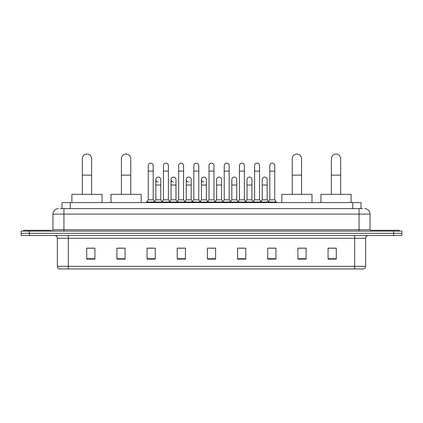 <?xml version="1.0" encoding="UTF-8"?>
<svg xmlns="http://www.w3.org/2000/svg" width="423" height="423" viewBox="0 0 423 423"><rect width="100%" height="100%" fill="white"/><g stroke="black" fill="none" stroke-linecap="round" stroke-linejoin="round"><path stroke-width="0.63" d="M62.022 208.618L62.022 202.585L360.978 202.585L360.978 208.618M60.5 208.618L362.627 208.618M60.373 208.618L63.936 208.618L63.936 214.107L52.965 214.107L52.965 229.742A1.369 1.369 0 0 1 51.595 231.111M58.453 208.618A5.483 5.483 0 0 0 52.965 214.107M364.547 208.618A5.483 5.483 0 0 1 370.035 214.107L370.035 229.742L371.405 231.111M29.377 231.111L21.15 231.111L21.15 233.306L29.377 233.306L21.15 233.306L21.15 235.5L29.377 235.5L29.377 233.306L393.623 233.306L29.377 233.306L29.377 231.111L393.623 231.111L393.623 233.306L401.85 233.306L393.623 233.306L393.623 235.5L29.377 235.5M393.623 235.5L401.85 235.5L401.85 231.111L393.623 231.111M365.646 266.326C365.567 267.643 364.912 268.52 363.669 268.959L354.675 268.959L354.675 266.326L365.646 266.326L365.646 238.244A2.744 2.744 0 0 1 368.385 235.5M354.675 268.959L59.331 268.959A2.744 2.744 0 0 1 57.354 266.326L57.354 238.244C57.195 236.579 56.28 235.664 54.615 235.5M336.296 259.114L336.296 248.142L328.068 248.142L328.068 259.114L336.296 259.114M306.125 259.114L306.125 248.142L297.898 248.142L297.898 259.114L306.125 259.114M275.955 259.114L275.955 248.142L267.727 248.142L267.727 259.114L275.955 259.114M245.784 259.114L245.784 248.142L237.557 248.142L237.557 259.114L245.784 259.114M94.932 259.114L94.932 248.142L86.704 248.142L86.704 259.114L94.932 259.114M125.102 259.114L125.102 248.142L116.875 248.142L116.875 259.114L125.102 259.114M155.273 259.114L155.273 248.142L147.045 248.142L147.045 259.114L155.273 259.114M185.443 259.114L185.443 248.142L177.216 248.142L177.216 259.114L185.443 259.114M215.614 259.114L215.614 248.142L207.386 248.142L207.386 259.114L215.614 259.114M269.536 248.201L275.024 248.201M178.369 248.201L183.852 248.201M147.976 248.201L153.464 248.201M239.148 248.201L244.631 248.201M208.756 248.201L214.244 248.201M125.102 248.201L116.875 248.201M94.932 248.201L86.704 248.201M306.125 248.201L297.898 248.201M336.296 248.201L328.068 248.201M51.046 231.111L51.046 230.286L23.619 230.286L23.619 231.111M82.316 194.358L82.316 158.699A4.664 4.664 0 0 1 86.979 154.041A4.664 4.664 0 0 1 91.638 158.699A4.664 4.664 0 0 0 86.979 154.041M91.638 194.358L91.638 158.699M102.065 202.585L102.065 194.358L71.894 194.358L71.894 202.585M121.427 194.358L121.427 158.699A4.664 4.664 0 0 1 126.091 154.041A4.664 4.664 0 0 1 130.755 158.699A4.664 4.664 0 0 0 126.091 154.041M130.755 194.358L130.755 158.699M141.176 202.585L141.176 194.358L111.006 194.358L111.006 202.585M292.245 194.358L292.245 158.699A4.664 4.664 0 0 1 296.909 154.041A4.664 4.664 0 0 1 301.573 158.699A4.664 4.664 0 0 0 296.909 154.041M301.573 194.358L301.573 158.699M311.994 202.585L311.994 194.358L281.824 194.358L281.824 202.585M331.362 194.358L331.362 158.699A4.664 4.664 0 0 1 336.021 154.041A4.664 4.664 0 0 1 340.684 158.699A4.664 4.664 0 0 0 336.021 154.041M340.684 194.358L340.684 158.699M351.106 202.585L351.106 194.358L320.935 194.358L320.935 202.585M399.381 231.111L399.381 230.286L371.954 230.286L371.954 231.111M148.251 171.098L153.189 171.098L153.189 199.841L148.251 199.841L148.251 165.615A2.469 2.469 0 0 1 150.874 163.151A2.469 2.469 0 0 1 153.189 165.615A2.469 2.469 0 0 0 150.874 163.151M148.251 199.841L146.607 202.035L146.607 202.585M153.189 199.841L154.834 202.035L146.607 202.035M163.447 199.841L163.447 171.098L168.386 171.098L168.386 199.841L163.447 199.841L161.803 202.035L154.834 202.035L154.834 202.585M163.447 171.098L163.447 165.615A2.469 2.469 0 0 1 166.07 163.151A2.469 2.469 0 0 1 168.386 165.615A2.469 2.469 0 0 0 166.07 163.151M168.386 199.841L170.03 202.035L161.803 202.035L161.803 202.585M178.643 199.841L178.643 171.098L183.577 171.098L183.577 199.841L178.643 199.841L176.994 202.035L170.03 202.035L170.03 202.585M178.643 171.098L178.643 165.615A2.469 2.469 0 0 1 181.266 163.151A2.469 2.469 0 0 1 183.577 165.615A2.469 2.469 0 0 0 181.266 163.151M183.577 199.841L185.226 202.035L176.994 202.035L176.994 202.585M193.834 199.841L193.834 171.098L198.773 171.098L198.773 199.841L193.834 199.841L192.19 202.035L185.226 202.035L185.226 202.585M193.834 171.098L193.834 165.615A2.469 2.469 0 0 1 196.462 163.151A2.469 2.469 0 0 1 198.773 165.615A2.469 2.469 0 0 0 196.462 163.151M198.773 199.841L200.417 202.035L192.19 202.035L192.19 202.585M209.031 199.841L209.031 171.098L213.969 171.098L213.969 199.841L209.031 199.841L207.386 202.035L200.417 202.035L200.417 202.585M209.031 171.098L209.031 165.615A2.469 2.469 0 0 1 211.653 163.151A2.469 2.469 0 0 1 213.969 165.615A2.469 2.469 0 0 0 211.653 163.151M213.969 199.841L215.614 202.035L207.386 202.035L207.386 202.585M224.227 199.841L224.227 171.098L229.166 171.098L229.166 199.841L224.227 199.841L222.583 202.035L215.614 202.035L215.614 202.585M224.227 171.098L224.227 165.615A2.469 2.469 0 0 1 226.85 163.151A2.469 2.469 0 0 1 229.166 165.615A2.469 2.469 0 0 0 226.85 163.151M229.166 199.841L230.81 202.035L222.583 202.035L222.583 202.585M239.423 199.841L239.423 171.098L244.357 171.098L244.357 199.841L239.423 199.841L237.774 202.035L230.81 202.035L230.81 202.585M239.423 171.098L239.423 165.615A2.469 2.469 0 0 1 242.046 163.151A2.469 2.469 0 0 1 244.357 165.615A2.469 2.469 0 0 0 242.046 163.151M244.357 199.841L246.006 202.035L237.774 202.035L237.774 202.585M254.614 199.841L254.614 171.098L259.553 171.098L259.553 199.841L254.614 199.841L252.97 202.035L246.006 202.035L246.006 202.585M254.614 171.098L254.614 165.615A2.469 2.469 0 0 1 257.242 163.151A2.469 2.469 0 0 1 259.553 165.615A2.469 2.469 0 0 0 257.242 163.151M259.553 199.841L261.197 202.035L252.97 202.035L252.97 202.585M269.811 199.841L269.811 171.098L274.749 171.098L274.749 199.841L269.811 199.841L268.166 202.035L261.197 202.035L261.197 202.585M269.811 171.098L269.811 165.615A2.469 2.469 0 0 1 272.433 163.151A2.469 2.469 0 0 1 274.749 165.615A2.469 2.469 0 0 0 272.433 163.151M274.749 199.841L276.393 202.035L268.166 202.035L268.166 202.585M276.393 202.035L276.393 202.585M158.16 182.012A2.469 2.469 0 0 1 155.849 179.548A2.469 2.469 0 0 1 158.472 177.084A2.469 2.469 0 0 1 160.788 179.548L160.788 185.031L155.849 185.031L155.849 179.548M160.788 185.031L160.788 199.841L155.849 199.841L155.849 185.031M155.849 199.841L154.517 201.618M160.788 199.841L162.115 201.618M173.356 182.012A2.469 2.469 0 0 1 171.045 179.548A2.469 2.469 0 0 1 173.668 177.084A2.469 2.469 0 0 1 175.979 179.548L175.979 185.031L171.045 185.031L171.045 179.548M175.979 185.031L175.979 199.841L171.045 199.841L171.045 185.031M171.045 199.841L169.713 201.618M175.979 199.841L177.311 201.618M188.552 182.012A2.469 2.469 0 0 1 186.236 179.548A2.469 2.469 0 0 1 188.864 177.084A2.469 2.469 0 0 1 191.175 179.548L191.175 185.031L186.236 185.031L186.236 179.548M191.175 185.031L191.175 199.841L186.236 199.841L186.236 185.031M186.236 199.841L184.909 201.618M191.175 199.841L192.507 201.618M203.749 182.012A2.469 2.469 0 0 1 201.433 179.548A2.469 2.469 0 0 1 204.055 177.084A2.469 2.469 0 0 1 206.371 179.548L206.371 185.031L201.433 185.031L201.433 179.548M206.371 185.031L206.371 199.841L201.433 199.841L201.433 185.031M201.433 199.841L200.105 201.618M206.371 199.841L207.704 201.618M216.629 179.548A2.469 2.469 0 0 1 219.251 177.084A2.469 2.469 0 0 1 221.567 179.548L221.567 185.031L216.629 185.031L216.629 179.548M221.567 185.031L221.567 199.841L216.629 199.841L216.629 185.031M216.629 199.841L215.296 201.618M221.567 199.841L222.895 201.618M231.825 179.548A2.469 2.469 0 0 1 234.448 177.084A2.469 2.469 0 0 1 236.764 179.548L236.764 185.031L231.825 185.031L231.825 179.548M236.764 185.031L236.764 199.841L231.825 199.841L231.825 185.031M231.825 199.841L230.493 201.618M236.764 199.841L238.091 201.618M247.021 179.548A2.469 2.469 0 0 1 249.644 177.084A2.469 2.469 0 0 1 251.955 179.548L251.955 185.031L247.021 185.031L247.021 179.548M251.955 185.031L251.955 199.841L247.021 199.841L247.021 185.031M247.021 199.841L245.689 201.618M251.955 199.841L253.287 201.618M262.212 179.548A2.469 2.469 0 0 1 264.84 177.084A2.469 2.469 0 0 1 267.151 179.548L267.151 185.031L262.212 185.031L262.212 179.548M267.151 185.031L267.151 199.841L262.212 199.841L262.212 185.031M262.212 199.841L260.885 201.618M267.151 199.841L268.483 201.618M70.25 208.618L70.25 202.585M352.75 208.618L352.75 202.585M63.936 231.111L63.936 229.742L370.035 229.742M52.965 229.742L63.936 229.742L63.936 214.107L359.064 214.107L359.064 231.111M370.035 214.107L359.064 214.107L359.064 208.618M354.675 235.5L354.675 238.244L57.354 238.244M365.646 238.244L354.675 238.244L354.675 266.326L68.325 266.326L68.325 268.959M57.354 266.326L68.325 266.326L68.325 235.5M215.614 258.733L207.386 258.733M185.443 258.733L177.216 258.733M155.273 258.733L147.045 258.733M125.102 258.733L116.875 258.733M94.932 258.733L86.704 258.733M245.784 258.733L237.557 258.733M275.955 258.733L267.727 258.733M306.125 258.733L297.898 258.733M336.296 258.733L328.068 258.733M82.316 175.159L91.638 175.159M121.427 175.159L130.755 175.159M292.245 175.159L301.573 175.159M331.362 175.159L340.684 175.159M153.189 171.098L153.189 165.615M168.386 171.098L168.386 165.615M183.577 171.098L183.577 165.615M198.773 171.098L198.773 165.615M213.969 171.098L213.969 165.615M229.166 171.098L229.166 165.615M244.357 171.098L244.357 165.615M259.553 171.098L259.553 165.615M274.749 171.098L274.749 165.615"/></g></svg>
